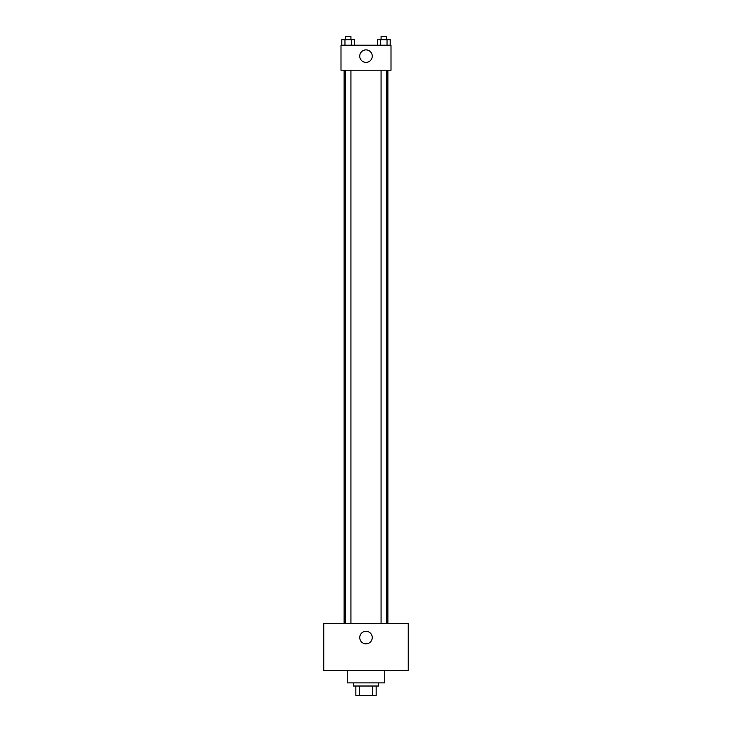 <?xml version="1.0" encoding="UTF-8"?>
<svg xmlns="http://www.w3.org/2000/svg" width="732" height="732" viewBox="0 0 732 732"><rect width="100%" height="100%" fill="white"/><g stroke="black" fill="none" stroke-linecap="round" stroke-linejoin="round"><path stroke-width="1.1" d="M372.579 686.021L372.579 695.4L355.844 695.4L355.844 686.021M372.579 695.4L376.157 695.4L376.157 686.021L376.157 695.4M378.508 682.892L378.508 686.021L353.492 686.021L353.492 682.892M359.421 686.021L359.421 695.4M347.243 670.393L347.243 682.892L384.757 682.892L384.757 670.393M408.2 670.393L323.8 670.393L323.8 623.499L408.2 623.499L408.2 670.393M366 631.313A6.249 6.249 0 0 1 371.417 640.692A6.249 6.249 0 0 1 360.583 640.692A6.249 6.249 0 0 1 366 631.313M387.878 70.208L387.878 623.499M381.07 623.499L381.07 70.208M350.93 70.208L350.93 623.499M391.007 70.208L340.993 70.208L340.993 45.201L391.007 45.201L391.007 70.208M372.249 56.135A6.249 6.249 0 0 1 362.871 61.552A6.249 6.249 0 0 1 362.871 50.718A6.249 6.249 0 0 1 372.249 56.135M390.202 45.201L390.202 39.729L377.566 39.729L377.566 45.201M387.036 39.729L387.036 45.201M380.722 39.729L380.722 45.201M381.07 39.729L381.07 36.6L386.697 36.6L386.697 39.729M354.434 45.201L354.434 39.729L341.798 39.729L341.798 45.201M351.278 39.729L351.278 45.201M344.964 39.729L344.964 45.201M345.303 39.729L345.303 36.6L350.93 36.6L350.93 39.729M344.122 70.208L344.122 623.499M386.697 623.499L386.697 70.208M345.303 70.208L345.303 623.499"/></g></svg>
